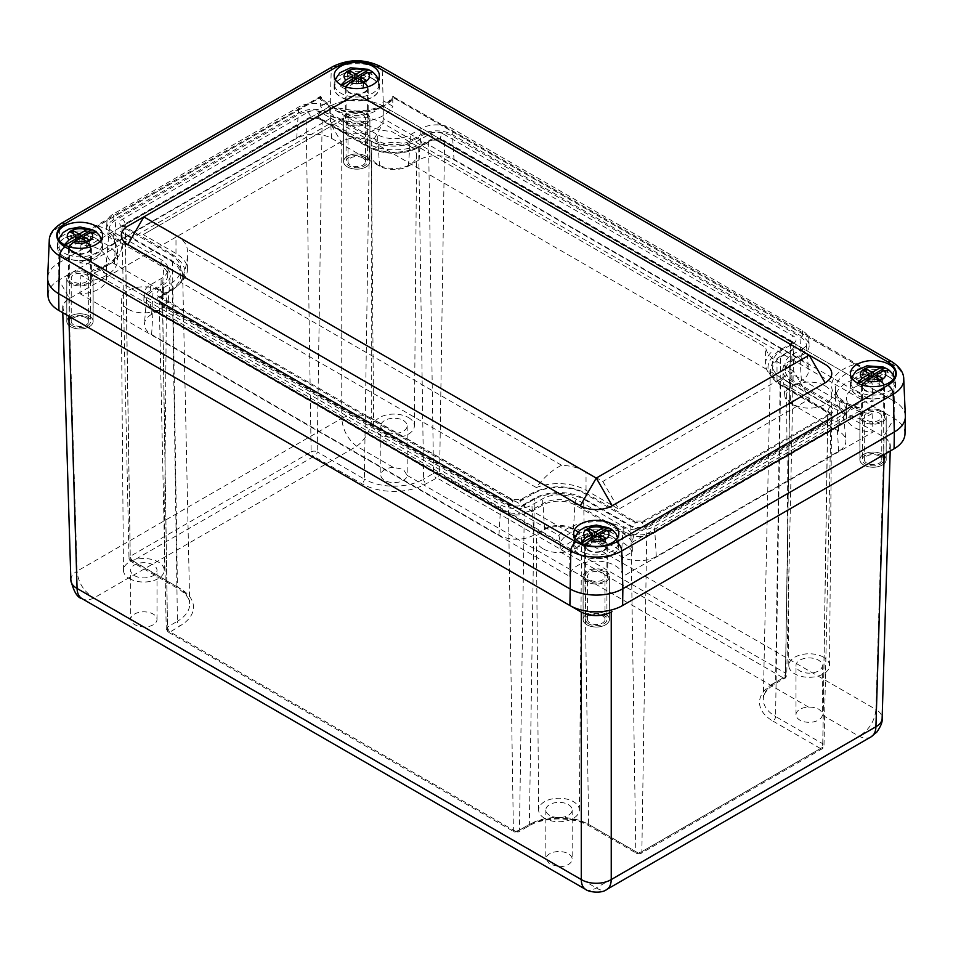 <?xml version="1.0" encoding="UTF-8"?>
<svg xmlns="http://www.w3.org/2000/svg" width="953" height="953" viewBox="0 0 953 953"><rect width="100%" height="100%" fill="white"/><g stroke="black" fill="none" stroke-linecap="round" stroke-linejoin="round"><path stroke-width="0.71" stroke-dasharray="4.76 3.57" d="M74.846 239.501L76.55 240.49M75.537 234.986L75.954 240.144L70.593 237.047L70.593 232.127M86.771 241.466L86.771 246.386L89.332 244.909L84.388 242.062L85.067 238.524L83.971 237.881M81.839 238.619L81.839 243.539L86.771 246.386M89.332 240.001L89.332 244.909M84.388 240.096L84.388 242.062L79.111 239.012M73.143 233.604L73.143 235.57L70.593 237.047M75.954 237.19L73.143 235.57M65.102 245.135L63.684 245.945L64.363 244.742M68.938 246.696L67.949 248.411A20.227 11.674 180 0 1 63.684 245.945M67.949 248.411L79.111 241.967M85.067 238.524L96.229 232.079M64.161 256.786A22.336 12.901 180 0 1 57.621 247.661A22.336 12.901 180 0 1 79.957 234.772A22.336 12.901 180 0 1 102.305 247.661A22.336 12.901 180 0 1 88.51 259.585A22.336 12.901 180 0 1 64.161 256.786M72.428 252.021A10.662 6.159 180 0 1 69.307 247.661A10.662 6.159 180 0 1 79.957 241.514A10.662 6.159 180 0 1 90.618 247.661A10.662 6.159 180 0 1 84.043 253.355A10.662 6.159 180 0 1 72.428 252.021M72.428 325.771A10.662 6.159 180 0 1 69.307 321.423A10.662 6.159 180 0 1 79.957 315.264A10.662 6.159 180 0 1 90.618 321.423A10.662 6.159 180 0 1 84.043 327.105A10.662 6.159 180 0 1 72.428 325.771M360.746 78.086L361.854 78.718L361.163 82.268L355.886 79.218M349.93 73.81L349.93 75.775L347.368 77.253L353.337 80.695M352.729 77.396L349.93 75.775M366.107 80.195L366.107 85.115L361.163 82.268L361.163 80.302M347.368 72.333L347.368 77.253M351.633 79.707L352.312 80.1L352.312 75.18M363.558 81.672L363.558 86.592L366.107 85.115M358.614 78.825L358.614 83.733L363.558 86.592M345.713 86.902L344.724 88.605L355.886 82.161M361.854 78.718L373.016 72.273M341.877 85.341L340.471 86.151L341.138 84.948M344.724 88.605A20.227 11.674 180 0 1 340.471 86.151M372.54 78.754A22.336 12.901 180 0 1 379.08 87.867A22.336 12.901 180 0 1 356.744 100.768A22.336 12.901 180 0 1 334.396 87.867A22.336 12.901 180 0 1 348.19 75.954A22.336 12.901 180 0 1 372.54 78.754M364.272 83.519A10.662 6.159 180 0 1 367.393 87.867A10.662 6.159 180 0 1 356.744 94.025A10.662 6.159 180 0 1 346.082 87.867A10.662 6.159 180 0 1 352.658 82.184A10.662 6.159 180 0 1 364.272 83.519M364.272 157.269A10.662 6.159 180 0 1 367.393 161.617A10.662 6.159 180 0 1 356.744 167.776A10.662 6.159 180 0 1 346.082 161.617A10.662 6.159 180 0 1 352.658 155.935A10.662 6.159 180 0 1 364.272 157.269M591.146 537.587L592.849 538.564M591.837 533.061L592.254 538.219L586.893 535.133L586.893 530.213M603.07 539.553L603.07 544.473L605.631 542.996L600.688 540.148L601.367 536.599L600.271 535.967M598.139 536.706L598.139 541.614L603.07 544.473M605.631 538.076L605.631 542.996M600.688 538.171L600.688 540.148L595.411 537.099M589.442 531.691L589.442 533.656L586.893 535.133M592.254 535.276L589.442 533.656M581.401 543.21L579.984 544.032L580.651 542.817M585.237 544.771L584.249 546.486A20.227 11.674 180 0 1 579.984 544.032M584.249 546.486L595.411 540.041M601.367 536.599L612.529 530.154M580.46 554.872A22.336 12.901 180 0 1 573.92 545.747A22.336 12.901 180 0 1 596.256 532.846A22.336 12.901 180 0 1 618.604 545.747A22.336 12.901 180 0 1 604.81 557.66A22.336 12.901 180 0 1 580.46 554.872M588.728 550.095A10.662 6.159 180 0 1 585.607 545.747A10.662 6.159 180 0 1 596.256 539.589A10.662 6.159 180 0 1 606.918 545.747A10.662 6.159 180 0 1 600.342 551.43A10.662 6.159 180 0 1 588.728 550.095M588.728 623.858A10.662 6.159 180 0 1 585.607 619.498A10.662 6.159 180 0 1 596.256 613.351A10.662 6.159 180 0 1 606.918 619.498A10.662 6.159 180 0 1 600.342 625.192A10.662 6.159 180 0 1 588.728 623.858M877.046 376.173L878.154 376.804L877.463 380.342L872.186 377.293M866.229 371.884L866.229 373.85L863.668 375.327L869.636 378.77M869.029 375.482L866.229 373.85M882.407 378.281L882.407 383.201L877.463 380.342L877.463 378.377M863.668 370.419L863.668 375.327M867.933 377.793L868.612 378.186L868.612 373.266M879.857 379.759L879.857 384.678L882.407 383.201M874.914 376.9L874.914 381.819L879.857 384.678M862.012 384.976L861.024 386.692L872.186 380.247M878.154 376.804L889.316 370.36M858.176 383.416L856.771 384.238L857.438 383.023M861.024 386.692A20.227 11.674 180 0 1 856.771 384.238M888.839 376.828A22.336 12.901 180 0 1 895.379 385.953A22.336 12.901 180 0 1 873.043 398.854A22.336 12.901 180 0 1 850.695 385.953A22.336 12.901 180 0 1 864.49 374.029A22.336 12.901 180 0 1 888.839 376.828M880.572 381.605A10.662 6.159 180 0 1 883.693 385.953A10.662 6.159 180 0 1 873.043 392.1A10.662 6.159 180 0 1 862.382 385.953A10.662 6.159 180 0 1 868.957 380.271A10.662 6.159 180 0 1 880.572 381.605M880.572 455.355A10.662 6.159 180 0 1 883.693 459.703A10.662 6.159 180 0 1 873.043 465.862A10.662 6.159 180 0 1 862.382 459.703A10.662 6.159 180 0 1 868.957 454.021A10.662 6.159 180 0 1 880.572 455.355M362.914 157.995A8.732 5.039 0 0 0 353.396 156.911A8.732 5.039 0 0 0 348.012 161.569A8.732 5.039 0 0 0 356.744 166.608A8.732 5.039 0 0 0 365.476 161.569A8.732 5.039 0 0 0 362.914 157.995M362.914 114.979A8.732 5.039 180 0 1 365.476 118.541A8.732 5.039 180 0 1 360.079 123.199A8.732 5.039 180 0 1 350.561 122.103A8.732 5.039 180 0 1 348.012 118.541A8.732 5.039 180 0 1 353.396 113.883A8.732 5.039 180 0 1 362.914 114.979M347.452 123.902A13.128 7.576 180 0 1 343.616 118.541A13.128 7.576 180 0 1 356.744 110.965A13.128 7.576 180 0 1 369.871 118.541A13.128 7.576 180 0 1 361.759 125.546A13.128 7.576 180 0 1 347.452 123.902A13.175 7.6 180 0 1 343.568 118.541A13.175 7.6 180 0 1 356.744 110.941A13.175 7.6 180 0 1 369.919 118.541A13.175 7.6 180 0 1 361.783 125.57A13.175 7.6 180 0 1 347.428 123.914M347.452 166.918A13.128 7.576 180 0 1 343.616 161.569A13.128 7.576 180 0 1 356.744 153.981A13.128 7.576 180 0 1 369.871 161.569A13.128 7.576 180 0 1 361.759 168.562A13.128 7.576 180 0 1 347.452 166.918M879.214 456.082A8.732 5.039 0 0 0 869.696 454.986A8.732 5.039 0 0 0 864.311 459.644A8.732 5.039 0 0 0 873.043 464.683A8.732 5.039 0 0 0 881.775 459.644A8.732 5.039 0 0 0 879.214 456.082M879.214 413.054A8.732 5.039 180 0 1 881.775 416.628A8.732 5.039 180 0 1 876.379 421.286A8.732 5.039 180 0 1 866.861 420.19A8.732 5.039 180 0 1 864.311 416.628A8.732 5.039 180 0 1 869.696 411.97A8.732 5.039 180 0 1 879.214 413.054M863.752 421.976A13.128 7.576 180 0 1 859.916 416.628A13.128 7.576 180 0 1 873.043 409.04A13.128 7.576 180 0 1 886.171 416.628A13.128 7.576 180 0 1 878.058 423.62A13.128 7.576 180 0 1 863.752 421.976M863.752 465.004A13.128 7.576 180 0 1 859.916 459.644A13.128 7.576 180 0 1 873.043 452.067A13.128 7.576 180 0 1 886.171 459.644A13.128 7.576 180 0 1 878.058 466.648A13.128 7.576 180 0 1 863.752 465.004M86.139 317.79A8.732 5.039 0 0 0 76.621 316.706A8.732 5.039 0 0 0 71.225 321.364A8.732 5.039 0 0 0 79.957 326.402A8.732 5.039 0 0 0 88.689 321.364A8.732 5.039 0 0 0 86.139 317.79M86.139 274.774A8.732 5.039 180 0 1 88.689 278.336A8.732 5.039 180 0 1 83.304 282.993A8.732 5.039 180 0 1 73.786 281.897A8.732 5.039 180 0 1 71.225 278.336A8.732 5.039 180 0 1 76.621 273.678A8.732 5.039 180 0 1 86.139 274.774M70.677 283.696A13.128 7.576 180 0 1 66.829 278.336A13.128 7.576 180 0 1 79.957 270.759A13.128 7.576 180 0 1 93.084 278.336A13.128 7.576 180 0 1 84.984 285.34A13.128 7.576 180 0 1 70.677 283.696M70.677 326.724A13.128 7.576 180 0 1 66.829 321.364A13.128 7.576 180 0 1 79.957 313.775A13.128 7.576 180 0 1 93.084 321.364A13.128 7.576 180 0 1 84.984 328.368A13.128 7.576 180 0 1 70.677 326.724M602.439 615.876A8.732 5.039 0 0 0 592.921 614.78A8.732 5.039 0 0 0 587.524 619.438A8.732 5.039 0 0 0 596.256 624.489A8.732 5.039 0 0 0 604.988 619.438A8.732 5.039 0 0 0 602.439 615.876M602.439 572.86A8.732 5.039 180 0 1 604.988 576.422A8.732 5.039 180 0 1 599.604 581.08A8.732 5.039 180 0 1 590.086 579.984A8.732 5.039 180 0 1 587.524 576.422A8.732 5.039 180 0 1 592.921 571.764A8.732 5.039 180 0 1 602.439 572.86M586.977 581.783A13.128 7.576 180 0 1 583.129 576.422A13.128 7.576 180 0 1 596.256 568.846A13.128 7.576 180 0 1 609.384 576.422A13.128 7.576 180 0 1 601.283 583.427A13.128 7.576 180 0 1 586.977 581.783M586.977 624.799A13.128 7.576 180 0 1 583.129 619.438A13.128 7.576 180 0 1 596.256 611.862A13.128 7.576 180 0 1 609.384 619.438A13.128 7.576 180 0 1 601.283 626.443A13.128 7.576 180 0 1 586.977 624.799M544.604 818.293A20.37 11.758 180 0 1 538.636 810.026A20.37 11.758 180 0 1 559.006 798.209A20.37 11.758 180 0 1 579.364 810.026A20.37 11.758 180 0 1 566.749 820.843A20.37 11.758 180 0 1 544.604 818.293M549.69 815.351A13.175 7.6 180 0 1 545.831 809.967A13.175 7.6 180 0 1 559.006 802.366A13.175 7.6 180 0 1 572.169 809.967A13.175 7.6 180 0 1 564.045 816.995A13.175 7.6 180 0 1 549.69 815.351M559.614 866.742A13.175 7.6 0 0 0 572.169 859.141A13.175 7.6 0 0 0 559.304 851.541A13.175 7.6 0 0 0 545.843 858.796L549.69 864.18L559.614 866.742L596.256 887.898C600.366 890.507 603.904 891.007 606.847 889.423M543.031 548.761A22.586 13.032 180 0 1 536.42 539.601A22.586 13.032 180 0 1 559.006 526.509A22.586 13.032 180 0 1 581.58 539.601A22.586 13.032 180 0 1 567.595 551.596A22.586 13.032 180 0 1 543.031 548.761M70.867 580.163A21.18 12.222 178.3 0 1 77.074 571.169C78.229 582.771 83.876 591.694 94.025 597.936L130.68 619.093C131.252 623.679 135.838 626.335 144.439 627.038A13.175 7.6 0 0 0 157.007 619.45A13.175 7.6 0 0 0 144.141 611.838A13.175 7.6 0 0 0 130.68 619.093L130.656 570.275A13.175 7.6 0 0 0 134.516 575.66A13.175 7.6 0 0 0 148.871 577.304A13.175 7.6 0 0 0 157.007 570.275A13.175 7.6 0 0 0 144.141 562.675A13.175 7.6 0 0 0 130.68 569.93A13.175 7.6 0 0 0 130.656 570.275M393.386 467.423A13.175 7.6 0 0 0 380.831 475.011A13.175 7.6 0 0 0 393.696 482.623A13.175 7.6 0 0 0 407.157 475.368L403.31 469.305L393.386 467.423L356.744 446.254C347.785 439.333 342.782 430.029 341.758 418.355A21.18 11.805 180 0 1 371.718 418.355C370.693 430.029 365.702 439.333 356.744 446.254L94.025 597.936C89.368 600.223 85.377 600.461 82.029 598.651L81.994 598.627M870.971 736.931L871.006 736.919C867.623 738.754 863.632 738.515 858.975 736.216L822.32 715.06C821.748 709.723 817.162 707.066 808.561 707.114A13.175 7.6 0 0 0 795.993 714.714A13.175 7.6 0 0 0 808.859 722.314A13.175 7.6 0 0 0 822.32 715.06L822.344 665.539A13.175 7.6 0 0 0 818.484 660.167A13.175 7.6 0 0 0 804.129 658.511A13.175 7.6 0 0 0 795.993 665.539A13.175 7.6 0 0 0 808.859 673.14A13.175 7.6 0 0 0 822.32 665.897A13.175 7.6 0 0 0 822.344 665.539M129.429 578.59A20.37 11.758 0 0 0 151.587 581.151A20.37 11.758 0 0 0 164.202 570.335A20.37 11.758 0 0 0 143.832 558.518A20.37 11.758 0 0 0 123.461 570.335A20.37 11.758 0 0 0 129.429 578.59M127.869 309.07A22.586 13.032 180 0 1 121.257 299.909A22.586 13.032 180 0 1 143.832 286.805A22.586 13.032 180 0 1 166.418 299.909A22.586 13.032 180 0 1 152.42 311.905A22.586 13.032 180 0 1 127.869 309.07M585.666 889.423C588.62 891.007 592.147 890.507 596.256 887.898L858.975 736.216C869.124 729.974 874.771 721.052 875.926 709.461A21.18 12.222 -178.3 0 1 882.133 718.443M823.571 657.225A20.37 11.758 0 0 0 801.33 654.687A20.37 11.758 0 0 0 788.798 665.599A20.37 11.758 0 0 0 809.168 677.297A20.37 11.758 0 0 0 829.539 665.599A20.37 11.758 0 0 0 823.571 657.225M825.131 385.894A22.586 13.032 180 0 1 831.743 395.173A22.586 13.032 180 0 1 809.168 408.146A22.586 13.032 180 0 1 786.582 395.173A22.586 13.032 180 0 1 800.472 383.082A22.586 13.032 180 0 1 825.131 385.894M408.396 417.533A20.37 11.758 180 0 1 414.364 425.896A20.37 11.758 180 0 1 393.994 437.606A20.37 11.758 180 0 1 373.636 425.896A20.37 11.758 180 0 1 386.156 414.996A20.37 11.758 180 0 1 408.396 417.533M403.31 420.464A13.175 7.6 180 0 1 407.169 425.848A13.175 7.6 180 0 1 393.994 433.448A13.175 7.6 180 0 1 380.831 425.848A13.175 7.6 180 0 1 388.955 418.82A13.175 7.6 180 0 1 403.31 420.464M409.969 146.202A22.586 13.032 180 0 1 416.58 155.482A22.586 13.032 180 0 1 393.994 168.455A22.586 13.032 180 0 1 371.42 155.482A22.586 13.032 180 0 1 385.31 143.379A22.586 13.032 180 0 1 409.969 146.202M347.428 166.942A13.175 7.6 0 0 0 361.783 168.586A13.175 7.6 0 0 0 369.919 161.569A13.175 7.6 0 0 0 356.744 153.957A13.175 7.6 0 0 0 343.568 161.569A13.175 7.6 0 0 0 347.428 166.942M70.641 326.736A13.175 7.6 0 0 0 88.081 327.344A13.175 7.6 0 0 0 93.132 321.364A13.175 7.6 0 0 0 79.957 313.751A13.175 7.6 0 0 0 66.793 321.364A13.175 7.6 0 0 0 70.641 326.736M70.641 283.72A13.175 7.6 180 0 1 66.793 278.336A13.175 7.6 180 0 1 79.957 270.735A13.175 7.6 180 0 1 93.132 278.336A13.175 7.6 180 0 1 85.008 285.364A13.175 7.6 180 0 1 70.641 283.72M586.941 624.823A13.175 7.6 0 0 0 601.295 626.466A13.175 7.6 0 0 0 609.432 619.438A13.175 7.6 0 0 0 596.256 611.838A13.175 7.6 0 0 0 583.081 619.438A13.175 7.6 0 0 0 586.941 624.823M586.941 581.795A13.175 7.6 180 0 1 583.081 576.422A13.175 7.6 180 0 1 596.256 568.81A13.175 7.6 180 0 1 609.432 576.422A13.175 7.6 180 0 1 601.295 583.45A13.175 7.6 180 0 1 586.941 581.795M863.728 465.028A13.175 7.6 0 0 0 864.919 465.636A13.175 7.6 0 0 0 878.809 466.482A13.175 7.6 0 0 0 886.207 459.644A13.175 7.6 0 0 0 873.043 452.044A13.175 7.6 0 0 0 859.868 459.644A13.175 7.6 0 0 0 863.728 465.028M863.728 422A13.175 7.6 180 0 1 859.868 416.628A13.175 7.6 180 0 1 873.043 409.016A13.175 7.6 180 0 1 886.207 416.628A13.175 7.6 180 0 1 878.082 423.644A13.175 7.6 180 0 1 863.728 422M162.546 304.472A11.317 6.54 180 0 1 159.222 299.933A11.317 6.54 180 0 1 162.546 295.227L172.457 289.498A34.88 20.132 0 0 0 182.666 275.012A34.88 20.132 0 0 0 172.457 261.027L125.284 233.795A11.317 6.54 180 0 1 121.972 229.244A11.317 6.54 180 0 1 125.284 224.551L306.151 120.126A11.317 6.54 180 0 1 322.162 120.126L369.335 147.358A34.88 20.132 0 0 0 418.665 147.358L428.576 141.628A11.317 6.54 180 0 1 444.586 141.628L790.454 341.317A11.317 6.54 180 0 1 793.778 346.022A11.317 6.54 180 0 1 790.454 350.561L780.543 356.291A34.88 20.132 0 0 0 770.334 370.276A34.88 20.132 0 0 0 780.543 384.762L827.716 412.006A11.317 6.54 180 0 1 831.028 416.699A11.317 6.54 180 0 1 827.716 421.25L646.849 525.675A11.317 6.54 180 0 1 630.838 525.675L583.665 498.431A34.88 20.132 0 0 0 534.335 498.431L524.424 504.161A11.317 6.54 180 0 1 508.414 504.161L162.546 304.472L167.514 630.469A3.764 2.168 120 0 0 168.288 632.137A3.764 2.168 120 0 0 170.17 631.958L180.093 625.799A45.673 26.362 0 0 0 180.093 588.513L132.92 560.841L313.787 456.416L361.699 483.659A45.673 26.362 0 0 0 426.289 483.659L436.95 477.929L782.83 677.619A3.764 2.168 120 0 0 785.486 673.068L439.619 473.379A3.764 2.168 -60 0 1 436.95 477.929M789.239 379.747L837.139 407.407A22.586 13.044 180 0 1 843.727 415.973A22.586 13.044 180 0 1 837.139 425.848L654.806 531.107A22.586 13.044 180 0 1 622.869 531.107L574.969 503.458A22.574 13.032 0 0 0 543.031 503.458L532.393 509.605A22.586 13.044 180 0 1 500.456 509.605L153.111 309.07A22.586 13.044 180 0 1 146.524 299.206A22.586 13.044 180 0 1 153.111 290.629L163.761 284.482A22.574 13.032 0 0 0 170.349 275.905A22.574 13.032 0 0 0 163.761 266.042L115.861 238.393A22.586 13.044 180 0 1 109.273 228.529A22.586 13.044 180 0 1 115.861 219.952L298.194 114.682A22.586 13.044 180 0 1 330.131 114.682L378.031 142.342A22.574 13.032 0 0 0 409.969 142.342L420.607 136.196A22.586 13.044 180 0 1 452.544 136.196L799.889 336.719A22.586 13.044 180 0 1 806.476 345.296A22.586 13.044 180 0 1 799.889 355.159L789.239 361.306A22.574 13.032 0 0 0 782.651 371.17A22.574 13.032 0 0 0 789.239 379.747L790.728 403.464L838.628 431.125A24.695 14.259 180 0 1 845.835 440.5A24.695 14.259 180 0 1 838.628 451.281L656.295 556.552A24.695 14.259 180 0 1 621.38 556.552L573.48 528.903A20.478 11.817 0 0 0 544.52 528.903L533.883 535.05A24.695 14.259 180 0 1 498.967 535.05L151.622 334.515A24.695 14.259 180 0 1 144.427 323.722A24.695 14.259 180 0 1 151.622 314.347L162.272 308.212A20.478 11.817 0 0 0 168.24 300.433A20.478 11.817 0 0 0 162.272 291.487L114.372 263.838A24.695 14.259 180 0 1 107.165 253.045A24.695 14.259 180 0 1 114.372 243.67L296.705 138.399A24.695 14.259 180 0 1 331.62 138.399L379.52 166.06A20.478 11.817 0 0 0 408.48 166.06L419.117 159.913A24.695 14.259 180 0 1 454.033 159.913L801.378 360.448A24.695 14.259 180 0 1 808.573 369.824A24.695 14.259 180 0 1 801.378 380.604L790.728 386.751A20.478 11.817 0 0 0 784.76 395.698A20.478 11.817 0 0 0 790.728 403.464M68.819 316.229C64.887 313.882 62.827 311.071 62.636 307.807C62.636 304.364 64.709 301.422 68.842 298.944L69.569 298.527A22.217 12.83 0 0 0 69.498 316.622M904.993 433.853A37.274 21.526 0 0 0 894.069 418.367L383.094 123.354A37.274 21.526 0 0 0 330.381 123.354L341.031 141.794L341.758 141.378C351.752 136.66 361.735 136.66 371.718 141.378L372.456 141.794A22.217 12.83 0 0 0 341.031 141.794L69.569 298.527L58.931 280.087A37.274 21.526 0 0 0 48.007 295.561M883.502 454.915A22.217 12.83 0 0 0 883.431 436.808L372.456 141.794L383.094 123.354L383.356 106.248A37.632 21.728 0 0 0 330.131 106.248L58.669 262.968A37.632 21.728 0 0 0 47.674 277.537M905.326 415.83A37.632 21.728 0 0 0 894.331 401.261L894.069 418.367L883.431 436.808L884.158 437.236C888.291 439.702 890.364 442.657 890.364 446.087C890.173 449.363 888.113 452.163 884.181 454.51M905.338 416.092A37.632 21.728 0 0 0 894.331 401.261L383.356 106.248A37.632 21.728 0 0 0 330.131 106.248L330.381 123.354L58.931 280.087L58.669 262.968A37.632 21.728 0 0 0 47.662 277.799M802.438 348.774A21.979 12.687 0 0 0 808.871 339.482A21.979 12.687 0 0 0 802.438 330.822L452.127 128.572A21.979 12.687 0 0 0 421.035 128.572L410.386 134.718A23.182 13.39 180 0 1 377.602 134.718L329.702 107.058A21.979 12.687 0 0 0 298.611 107.058L113.3 214.044A21.979 12.687 0 0 0 106.867 222.704A21.979 12.687 0 0 0 113.3 231.996L161.2 259.657A23.182 13.39 180 0 1 167.99 269.449A23.182 13.39 180 0 1 161.2 278.586L150.562 284.733A21.979 12.687 0 0 0 144.129 293.393A21.979 12.687 0 0 0 150.562 302.673L500.873 504.935A21.979 12.687 0 0 0 531.965 504.935L542.614 498.788A23.182 13.39 180 0 1 575.398 498.788L623.298 526.437A21.979 12.687 0 0 0 654.389 526.437L839.7 419.451A21.979 12.687 0 0 0 846.133 410.159A21.979 12.687 0 0 0 839.7 401.499L791.8 373.85A23.182 13.39 180 0 1 785.01 364.713A23.182 13.39 180 0 1 791.8 354.921L802.438 348.774L802.629 355.028A22.241 12.842 0 0 0 809.133 345.629A22.241 12.842 0 0 0 802.629 336.862L452.306 134.611A22.241 12.842 0 0 0 420.845 134.611L410.207 140.758A22.92 13.235 180 0 1 377.793 140.758L329.893 113.097A22.241 12.842 0 0 0 298.432 113.097L113.121 220.083A22.241 12.842 0 0 0 106.605 228.851A22.241 12.842 0 0 0 113.121 238.25L161.021 265.911A22.92 13.235 180 0 1 167.728 275.596A22.92 13.235 180 0 1 161.021 284.625L150.371 290.772A22.241 12.842 0 0 0 143.867 299.528A22.241 12.842 0 0 0 150.371 308.927L500.694 511.177A22.241 12.842 0 0 0 532.155 511.177L542.793 505.042A22.92 13.235 180 0 1 575.207 505.042L623.107 532.691A22.241 12.842 0 0 0 654.568 532.691L839.879 425.705A22.241 12.842 0 0 0 846.395 416.306A22.241 12.842 0 0 0 839.879 407.539L791.979 379.89A22.92 13.235 180 0 1 785.272 370.86A22.92 13.235 180 0 1 791.979 361.175L802.629 355.028M97.754 226.028A41.396 23.908 180 0 1 121.365 247.601A41.396 23.908 180 0 1 97.754 269.187L558.875 535.419A41.396 23.908 180 0 1 596.256 521.791A41.396 23.908 180 0 1 633.65 535.419L855.246 407.479A41.396 23.908 180 0 1 831.635 385.894A41.396 23.908 180 0 1 855.246 364.308L394.125 98.076A41.396 23.908 180 0 1 356.744 111.715A41.396 23.908 180 0 1 319.35 98.076L97.754 226.028L93.06 227.457L91.023 229.804L90.583 239.108A37.632 21.728 0 0 1 117.6 259.955A37.632 21.728 0 0 1 90.583 280.801L80.957 275.25A26.493 15.296 0 0 0 106.462 259.955A26.493 15.296 0 0 0 80.957 244.671L90.583 239.108M90.583 280.801L91.023 271.343L93.763 269.365L97.754 269.187M558.875 535.419L560.281 542.269L560.15 551.906L569.787 557.469L569.763 576.482A26.493 15.296 180 0 1 569.763 576.422A26.493 15.296 180 0 1 596.256 561.126A26.493 15.296 180 0 1 622.762 576.422A26.493 15.296 180 0 1 622.762 576.482L873.139 431.923A26.493 15.296 180 0 1 846.538 416.628A26.493 15.296 180 0 1 873.139 401.32L383.237 118.482A26.493 15.296 180 0 1 383.237 118.541A26.493 15.296 180 0 1 356.744 133.837A26.493 15.296 180 0 1 330.238 118.541A26.493 15.296 180 0 1 330.238 118.482L330.262 100.732A26.493 15.296 0 0 0 356.744 115.456A26.493 15.296 0 0 0 383.213 100.732L392.85 106.295L392.719 97.158L861.977 368.084L862.417 377.4A37.632 21.728 0 0 0 835.4 398.247A37.632 21.728 0 0 0 862.417 419.094L861.977 409.635L632.232 542.269L632.363 551.906L622.738 557.469A26.493 15.296 0 0 0 596.256 542.745A26.493 15.296 0 0 0 569.787 557.469M633.65 535.419L632.232 542.269M855.246 407.479L859.237 407.658L861.977 409.635M855.246 364.308L859.94 365.738L861.977 368.084M394.125 98.076C393.47 96.05 393.005 95.741 392.719 97.158L392.862 96.384C387.073 105.378 374.934 110.262 356.458 111.024L336.314 107.701C330.929 105.295 326.974 104.878 320.625 96.384L320.637 106.295A37.632 21.728 0 0 0 356.744 121.889A37.632 21.728 0 0 0 392.85 106.295M859.94 365.738L392.862 96.384M319.35 98.076C320.005 96.05 320.482 95.741 320.768 97.158L91.023 229.804M93.06 227.457L320.625 96.384M873.139 401.32L872.043 382.951A26.493 15.296 0 0 0 846.538 398.247A26.493 15.296 0 0 0 872.043 413.531L862.417 419.094M872.043 413.531L873.139 431.923M622.762 576.482L622.738 557.469M383.213 100.732L383.237 118.482M862.417 377.4L872.043 382.951M143.236 234.605L350.18 115.122L366.965 124.807A39.144 22.598 0 0 0 391.409 131.347L765.688 347.44A39.144 22.598 0 0 0 777.017 361.556L793.789 371.241L809.764 398.902L618.783 509.152L602.82 481.491L586.035 471.806A39.144 22.598 0 0 0 561.591 465.267C552.406 469.817 543.984 477.239 536.325 487.555L180.653 282.207C185.12 271.939 187.384 262.146 187.455 252.843L187.312 249.186A39.144 22.598 0 0 0 175.983 235.069L159.211 225.384L143.236 234.605L175.983 253.51A39.144 22.598 180 0 1 187.455 269.485A39.144 22.598 180 0 1 180.653 282.207M536.325 487.555A39.144 22.598 180 0 1 586.035 490.247L618.783 509.152M809.764 398.902L777.017 379.997A39.144 22.598 180 0 1 765.545 364.01A39.144 22.598 180 0 1 772.347 351.288M416.675 145.94A39.144 22.598 180 0 1 366.965 143.248L334.217 124.343M372.706 78.646A22.586 13.032 0 0 0 348.095 75.823A22.586 13.032 0 0 0 334.158 87.867A22.586 13.032 0 0 0 356.744 100.911A22.586 13.032 0 0 0 379.318 87.867A22.586 13.032 0 0 0 372.706 78.646M95.931 238.453A22.586 13.032 0 0 0 71.32 235.617A22.586 13.032 0 0 0 57.383 247.661A22.586 13.032 0 0 0 79.957 260.705A22.586 13.032 0 0 0 102.543 247.661A22.586 13.032 0 0 0 95.931 238.453M612.231 536.527A22.586 13.032 0 0 0 587.62 533.704A22.586 13.032 0 0 0 573.682 545.747A22.586 13.032 0 0 0 596.256 558.792A22.586 13.032 0 0 0 618.842 545.747A22.586 13.032 0 0 0 612.231 536.527M391.409 131.347L765.688 347.44M793.789 371.241L602.82 481.491M561.591 465.267L187.312 249.186M159.211 225.384L350.18 115.122M127.869 226.099L340.769 103.174A22.586 13.032 180 0 1 372.706 103.174L825.131 364.38M889.006 376.733A22.586 13.032 0 0 0 864.395 373.91A22.586 13.032 0 0 0 850.457 385.953A22.586 13.032 0 0 0 873.043 398.985A22.586 13.032 0 0 0 895.617 385.953A22.586 13.032 0 0 0 889.006 376.733M632.363 551.906A37.632 21.728 0 0 0 596.256 536.313A37.632 21.728 0 0 0 560.15 551.906M80.957 244.671L79.861 263.04A26.493 15.296 180 0 1 106.462 278.336A26.493 15.296 180 0 1 79.861 293.631L80.957 275.25M79.861 293.631L569.763 576.482M320.637 106.295L330.262 100.732M330.238 118.482L79.861 263.04M881.132 411.946A11.436 6.611 0 0 0 868.659 410.517A11.436 6.611 0 0 0 861.595 416.628A11.436 6.611 0 0 0 873.043 423.227A11.436 6.611 0 0 0 884.479 416.628A11.436 6.611 0 0 0 881.132 411.946M881.132 381.283A11.436 6.611 180 0 1 884.479 385.953A11.436 6.611 180 0 1 877.415 392.052A11.436 6.611 180 0 1 864.943 390.623A11.436 6.611 180 0 1 861.595 385.953A11.436 6.611 180 0 1 868.659 379.854A11.436 6.611 180 0 1 881.132 381.283M604.345 571.752A11.436 6.611 0 0 0 591.884 570.311A11.436 6.611 0 0 0 584.82 576.422A11.436 6.611 0 0 0 596.256 583.022A11.436 6.611 0 0 0 607.704 576.422A11.436 6.611 0 0 0 604.345 571.752M604.345 541.078A11.436 6.611 180 0 1 607.704 545.747A11.436 6.611 180 0 1 600.64 551.847A11.436 6.611 180 0 1 588.168 550.417A11.436 6.611 180 0 1 584.82 545.747A11.436 6.611 180 0 1 591.884 539.648A11.436 6.611 180 0 1 604.345 541.078M88.057 273.666A11.436 6.611 0 0 0 75.585 272.236A11.436 6.611 0 0 0 68.521 278.336A11.436 6.611 0 0 0 79.957 284.947A11.436 6.611 0 0 0 91.405 278.336A11.436 6.611 0 0 0 88.057 273.666M88.057 242.991A11.436 6.611 180 0 1 91.405 247.661A11.436 6.611 180 0 1 84.34 253.772A11.436 6.611 180 0 1 71.868 252.342A11.436 6.611 180 0 1 68.521 247.661A11.436 6.611 180 0 1 75.585 241.562A11.436 6.611 180 0 1 88.057 242.991M364.832 113.872A11.436 6.611 0 0 0 352.36 112.442A11.436 6.611 0 0 0 345.296 118.541A11.436 6.611 0 0 0 356.744 125.141A11.436 6.611 0 0 0 368.18 118.541A11.436 6.611 0 0 0 364.832 113.872M364.832 83.197A11.436 6.611 180 0 1 368.18 87.867A11.436 6.611 180 0 1 361.116 93.978A11.436 6.611 180 0 1 348.655 92.536A11.436 6.611 180 0 1 345.296 87.867A11.436 6.611 180 0 1 352.36 81.767A11.436 6.611 180 0 1 364.832 83.197M903.754 379.02A36.047 20.811 0 0 0 893.211 364.82L894.331 401.261L383.356 106.248L382.224 69.807A7.529 4.348 120 0 0 380.676 66.567M891.651 361.58A7.529 4.348 120 0 1 893.211 364.82L382.224 69.807A36.047 20.811 0 0 0 331.251 69.807L330.131 106.248L58.669 262.968L59.789 226.528A36.047 20.811 0 0 0 49.246 240.728M79.79 242.36L79.79 238.619M84.388 235.963L84.388 239.703M68.354 254.951A22.336 12.901 0 0 0 90.916 255.166A22.336 12.901 0 0 0 102.305 243.932A22.336 12.901 0 0 0 79.957 231.031A22.336 12.901 0 0 0 57.621 243.932A22.336 12.901 0 0 0 64.161 253.045A22.336 12.901 0 0 0 68.354 254.951M361.163 76.169L361.163 79.909M356.565 82.554L356.565 78.825M368.346 73.107A22.336 12.901 0 0 0 345.784 72.893A22.336 12.901 0 0 0 334.396 84.138A22.336 12.901 0 0 0 356.744 97.027A22.336 12.901 0 0 0 379.08 84.138A22.336 12.901 0 0 0 372.54 75.013A22.336 12.901 0 0 0 368.346 73.107M596.09 540.434L596.09 536.706M600.688 534.049L600.688 537.778M584.654 553.038A22.336 12.901 0 0 0 607.216 553.252A22.336 12.901 0 0 0 618.604 542.007A22.336 12.901 0 0 0 596.256 529.118A22.336 12.901 0 0 0 573.92 542.007A22.336 12.901 0 0 0 580.46 551.132A22.336 12.901 0 0 0 584.654 553.038M877.463 374.255L877.463 377.984M872.865 380.64L872.865 376.9M884.646 371.194A22.336 12.901 0 0 0 862.084 370.967A22.336 12.901 0 0 0 850.695 382.213A22.336 12.901 0 0 0 873.043 395.114A22.336 12.901 0 0 0 895.379 382.213A22.336 12.901 0 0 0 888.839 373.099A22.336 12.901 0 0 0 884.646 371.194M144.439 627.038L545.843 858.796M808.561 707.114L407.157 475.368M371.718 141.378L371.718 418.355L875.926 709.461L884.158 437.236M782.83 677.619L782.83 678.048A3.764 2.168 -120 0 0 784.712 678.238A3.764 2.168 -120 0 0 785.486 676.57A4.288 2.478 0 0 0 786.749 674.843A4.288 2.478 0 0 0 785.486 673.068L790.454 341.317M444.586 141.628L439.619 473.379A4.288 2.478 0 0 0 433.544 473.379A3.764 2.168 -120 0 0 436.212 477.929M782.83 678.048L772.907 683.777A3.764 2.168 -120 0 0 774.789 683.956A3.764 2.168 -120 0 0 775.575 682.288L785.486 676.57L790.454 350.561M428.576 141.628L433.544 473.379L423.632 479.097A3.764 2.168 -120 0 0 426.289 483.659M772.907 683.777A45.673 26.362 0 0 0 772.907 721.064A3.764 2.168 120 0 0 775.575 716.501A41.908 24.194 180 0 1 763.305 699.097A41.908 24.194 180 0 1 775.575 682.288L780.543 356.291M418.665 147.358L423.632 479.097A41.908 24.194 180 0 1 364.368 479.097A3.764 2.168 -60 0 1 361.699 483.659M772.907 721.064L820.08 748.296A3.764 2.168 120 0 0 822.749 743.745L775.575 716.501L780.543 384.762M369.335 147.358L364.368 479.097L317.194 451.865A3.764 2.168 -60 0 1 314.538 456.416M820.08 748.296L820.08 748.724A3.764 2.168 -120 0 0 821.962 748.915A3.764 2.168 -120 0 0 822.749 747.247A4.288 2.478 0 0 0 824 745.52A4.288 2.478 0 0 0 822.749 743.745L827.716 412.006M322.162 120.126L317.194 451.865A4.288 2.478 0 0 0 311.131 451.865A3.764 2.168 -120 0 0 313.787 456.416M820.08 748.724L639.213 853.149A3.764 2.168 -120 0 0 641.095 853.34A3.764 2.168 -120 0 0 641.869 851.672L822.749 747.247L827.716 421.25M306.151 120.126L311.131 451.865L130.251 556.29A3.764 2.168 -120 0 0 132.92 560.841M639.213 853.149L638.462 853.149A3.764 2.168 -60 0 1 636.592 853.34A3.764 2.168 -60 0 1 635.806 851.672A4.288 2.478 0 0 0 641.869 851.672L646.849 525.675M125.284 224.551L130.251 556.29A4.288 2.478 0 0 0 129 558.065A4.288 2.478 0 0 0 130.251 559.792A3.764 2.168 120 0 0 131.037 561.46A3.764 2.168 120 0 0 132.92 561.269M638.462 853.149L591.301 825.917A3.764 2.168 -60 0 1 589.419 826.108A3.764 2.168 -60 0 1 588.632 824.44L635.806 851.672L630.838 525.675M125.284 233.795L130.251 559.792L177.425 587.024A3.764 2.168 120 0 0 178.211 588.692A3.764 2.168 120 0 0 180.093 588.513M591.301 825.917A45.673 26.362 0 0 0 526.711 825.917A3.764 2.168 -120 0 0 528.593 826.108A3.764 2.168 -120 0 0 529.368 824.44A41.908 24.194 180 0 1 588.632 824.44L583.665 498.431M172.457 261.027L177.425 587.024A41.908 24.194 180 0 1 189.695 603.833A41.908 24.194 180 0 1 177.425 621.249A3.764 2.168 -120 0 0 180.093 625.799M526.711 825.917L516.788 831.647A3.764 2.168 -120 0 0 518.67 831.826A3.764 2.168 -120 0 0 519.456 830.158L529.368 824.44L534.335 498.431M172.457 289.498L177.425 621.249L167.514 626.967A3.764 2.168 -120 0 0 170.17 631.517M516.788 831.647L516.049 831.647A3.764 2.168 -60 0 1 514.167 831.826A3.764 2.168 -60 0 1 513.381 830.158A4.288 2.478 0 0 0 519.456 830.158L524.424 504.161M162.546 295.227L167.514 626.967A4.288 2.478 0 0 0 166.251 628.754A4.288 2.478 0 0 0 167.514 630.469L513.381 830.158L508.414 504.161M516.049 831.647L170.17 631.958M838.628 431.125L837.139 407.407M838.628 451.281L837.139 425.848M656.295 556.552L654.806 531.107M621.38 556.552L622.869 531.107M573.48 528.903L574.969 503.458M544.52 528.903L543.031 503.458M533.883 535.05L532.393 509.605M498.967 535.05L500.456 509.605M151.622 334.515L153.111 309.07M151.622 314.347L153.111 290.629M162.272 308.212L163.761 284.482M162.272 291.487L163.761 266.042M114.372 263.838L115.861 238.393M114.372 243.67L115.861 219.952M296.705 138.399L298.194 114.682M331.62 138.399L330.131 114.682M379.52 166.06L378.031 142.342M408.48 166.06L409.969 142.342M419.117 159.913L420.607 136.196M454.033 159.913L452.544 136.196M801.378 360.448L799.889 336.719M801.378 380.604L799.889 355.159M790.728 386.751L789.239 361.306M68.842 298.944L77.074 571.169L341.758 418.355L341.758 141.378M793.361 342.21A3.764 2.168 -60 0 1 791.478 342.401A3.764 2.168 -60 0 1 790.907 339.375A3.764 2.168 -60 0 1 793.361 336.064L443.05 133.813A3.764 2.168 120 0 0 440.584 137.125A3.764 2.168 120 0 0 441.168 140.139A3.764 2.168 120 0 0 443.05 139.96A9.149 5.277 0 0 0 430.113 139.96L419.463 146.107A36.011 20.799 180 0 1 368.525 146.107L320.625 118.446A9.149 5.277 0 0 0 307.688 118.446L122.377 225.432A9.149 5.277 0 0 0 122.377 232.901L170.277 260.562A36.011 20.799 180 0 1 170.277 289.962L159.639 296.109A9.149 5.277 0 0 0 159.639 303.578L509.95 505.84A9.149 5.277 0 0 0 522.887 505.84L533.537 499.694A36.011 20.799 180 0 1 584.475 499.694L632.375 527.343A9.149 5.277 0 0 0 645.312 527.343L830.623 420.356A9.149 5.277 0 0 0 830.623 412.887L782.723 385.226A36.011 20.799 180 0 1 782.723 355.826L793.361 349.68A9.149 5.277 0 0 0 793.361 342.21L443.05 139.96M443.05 133.813A9.149 5.277 0 0 0 430.113 133.813L419.463 139.96A36.011 20.799 180 0 1 368.525 139.96L320.625 112.299A9.149 5.277 0 0 0 307.688 112.299L122.377 219.285A9.149 5.277 0 0 0 122.377 226.754L170.277 254.415A36.011 20.799 180 0 1 170.277 283.827L159.639 289.962A9.149 5.277 0 0 0 159.639 297.431L509.95 499.694A9.149 5.277 0 0 0 522.887 499.694L533.537 493.547A36.011 20.799 180 0 1 584.475 493.547L632.375 521.196A9.149 5.277 0 0 0 645.312 521.196L830.623 414.21A9.149 5.277 0 0 0 830.623 406.74L782.723 379.08A36.011 20.799 180 0 1 782.723 349.68L793.361 343.533A3.764 2.168 -120 0 0 791.478 343.342A3.764 2.168 -120 0 0 790.907 346.356A3.764 2.168 -120 0 0 793.361 349.68M793.361 343.533A9.149 5.277 0 0 0 793.361 336.064M802.438 330.822L802.629 336.862M782.723 349.68A3.764 2.168 -120 0 0 780.841 349.489A3.764 2.168 -120 0 0 780.257 352.503A3.764 2.168 -120 0 0 782.723 355.826M791.979 361.175L791.8 354.921M782.723 379.08A3.764 2.168 120 0 0 780.257 382.403A3.764 2.168 120 0 0 780.841 385.417A3.764 2.168 120 0 0 782.723 385.226M791.979 379.89L791.8 373.85M830.623 406.74A3.764 2.168 120 0 0 828.169 410.064A3.764 2.168 120 0 0 828.741 413.078A3.764 2.168 120 0 0 830.623 412.887M839.879 407.539L839.7 401.499M830.623 414.21A3.764 2.168 -120 0 0 828.741 414.019A3.764 2.168 -120 0 0 828.169 417.045A3.764 2.168 -120 0 0 830.623 420.356M839.879 425.705L839.7 419.451M645.312 521.196A3.764 2.168 -120 0 0 643.43 521.017A3.764 2.168 -120 0 0 642.846 524.031A3.764 2.168 -120 0 0 645.312 527.343M654.568 532.691L654.389 526.437M632.375 521.196A3.764 2.168 -60 0 1 634.257 521.017A3.764 2.168 -60 0 1 634.829 524.031A3.764 2.168 -60 0 1 632.375 527.343M623.107 532.691L623.298 526.437M584.475 493.547A3.764 2.168 -60 0 1 586.345 493.356A3.764 2.168 -60 0 1 586.929 496.37A3.764 2.168 -60 0 1 584.475 499.694M575.207 505.042L575.398 498.788M533.537 493.547A3.764 2.168 -120 0 0 531.655 493.356A3.764 2.168 -120 0 0 531.071 496.37A3.764 2.168 -120 0 0 533.537 499.694M542.793 505.042L542.614 498.788M522.887 499.694A3.764 2.168 -120 0 0 521.005 499.503A3.764 2.168 -120 0 0 520.433 502.517A3.764 2.168 -120 0 0 522.887 505.84M532.155 511.177L531.965 504.935M509.95 499.694A3.764 2.168 -60 0 1 511.832 499.503A3.764 2.168 -60 0 1 512.416 502.517A3.764 2.168 -60 0 1 509.95 505.84M500.694 511.177L500.873 504.935M159.639 297.431A3.764 2.168 -60 0 1 161.522 297.253A3.764 2.168 -60 0 1 162.093 300.266A3.764 2.168 -60 0 1 159.639 303.578M150.371 308.927L150.562 302.673M159.639 289.962A3.764 2.168 60 0 1 162.093 293.286A3.764 2.168 60 0 1 161.522 296.3A3.764 2.168 60 0 1 159.639 296.109M150.371 290.772L150.562 284.733M170.277 283.827A3.764 2.168 60 0 1 172.743 287.139A3.764 2.168 60 0 1 172.159 290.153A3.764 2.168 60 0 1 170.277 289.962M161.021 284.625L161.2 278.586M170.277 254.415A3.764 2.168 -60 0 1 172.159 254.225A3.764 2.168 -60 0 1 172.743 257.239A3.764 2.168 -60 0 1 170.277 260.562M161.021 265.911L161.2 259.657M122.377 226.754A3.764 2.168 -60 0 1 124.259 226.576A3.764 2.168 -60 0 1 124.831 229.59A3.764 2.168 -60 0 1 122.377 232.901M113.121 238.25L113.3 231.996M122.377 219.285A3.764 2.168 60 0 1 124.831 222.609A3.764 2.168 60 0 1 124.259 225.623A3.764 2.168 60 0 1 122.377 225.432M113.121 220.083L113.3 214.044M307.688 112.299A3.764 2.168 60 0 1 310.154 115.611A3.764 2.168 60 0 1 309.57 118.637A3.764 2.168 60 0 1 307.688 118.446M298.432 113.097L298.611 107.058M320.625 112.299A3.764 2.168 120 0 0 318.171 115.611A3.764 2.168 120 0 0 318.743 118.637A3.764 2.168 120 0 0 320.625 118.446M329.893 113.097L329.702 107.058M368.525 139.96A3.764 2.168 120 0 0 366.071 143.272A3.764 2.168 120 0 0 366.655 146.285A3.764 2.168 120 0 0 368.525 146.107M377.793 140.758L377.602 134.718M419.463 139.96A3.764 2.168 60 0 1 421.929 143.272A3.764 2.168 60 0 1 421.345 146.285A3.764 2.168 60 0 1 419.463 146.107M410.207 140.758L410.386 134.718M430.113 133.813A3.764 2.168 60 0 1 432.567 137.125A3.764 2.168 60 0 1 431.995 140.139A3.764 2.168 60 0 1 430.113 139.96M420.845 134.611L421.035 128.572M452.306 134.611L452.127 128.572M91.011 271.45A37.632 21.728 0 0 0 117.6 250.675A37.632 21.728 0 0 0 91.011 229.911M560.281 542.269L91.023 271.343M632.232 542.376A37.632 21.728 0 0 0 596.256 527.033A37.632 21.728 0 0 0 560.281 542.376M861.988 368.192A37.632 21.728 0 0 0 835.4 388.967A37.632 21.728 0 0 0 861.988 409.742M320.768 97.266A37.632 21.728 0 0 0 356.744 112.609A37.632 21.728 0 0 0 392.719 97.266M366.965 143.248L366.965 124.807M175.983 253.51L175.983 235.069M586.035 490.247L586.035 471.806M777.017 379.997L777.017 361.556M372.706 103.174L356.744 93.954L340.769 103.174M61.349 223.3A7.529 4.348 -120 0 0 59.789 226.528L331.251 69.807A7.529 4.348 60 0 1 332.811 66.567M83.971 239.846L83.971 241.121M58.431 239.251L57.621 247.661M101.495 239.251L102.305 247.661M69.307 247.661L69.307 321.423M90.618 247.661L90.618 321.423M360.746 80.052L360.746 81.327M378.27 79.444L379.08 87.867M335.206 79.444L334.396 87.867M346.082 87.867L346.082 161.617M367.393 87.867L367.393 161.617M600.271 537.933L600.271 539.207M574.73 537.325L573.92 545.747M617.794 537.325L618.604 545.747M585.607 545.747L585.607 619.498M606.918 545.747L606.918 619.498M877.046 378.138L877.046 379.413M894.569 377.531L895.379 385.953M851.505 377.531L850.695 385.953M862.382 385.953L862.382 459.703M883.693 385.953L883.693 459.703M365.476 161.569L365.476 118.541M348.012 161.569L348.012 118.541M369.871 161.569L369.871 118.541M343.616 161.569L343.616 118.541M881.775 459.644L881.775 416.628M864.311 459.644L864.311 416.628M886.171 459.644L886.171 416.628M859.916 459.644L859.916 416.628M88.689 321.364L88.689 278.336M71.225 321.364L71.225 278.336M93.084 321.364L93.084 278.336M66.829 321.364L66.829 278.336M604.988 619.438L604.988 576.422M587.524 619.438L587.524 576.422M609.384 619.438L609.384 576.422M583.129 619.438L583.129 576.422M545.831 809.967L545.831 859.141M572.169 809.967L572.169 859.141M579.364 810.026L581.58 539.601M538.636 810.026L536.42 539.601M157.007 619.45L157.007 570.275M164.202 570.335L166.418 299.909M123.461 570.335L121.257 299.909M795.993 714.714L795.993 665.539M829.539 665.599L831.743 395.173M788.798 665.599L786.582 395.173M380.831 425.848L380.831 475.011M407.169 425.848L407.169 475.011M414.364 425.896L416.58 155.482M373.636 425.896L371.42 155.482M343.568 118.541L343.568 161.569M369.919 118.541L369.919 161.569M66.793 278.336L66.793 321.364M93.132 278.336L93.132 321.364M583.081 576.422L583.081 619.438M609.432 576.422L609.432 619.438M859.868 416.628L859.868 459.644M886.207 416.628L886.207 459.644M770.334 370.276L763.305 699.097C763.305 697.346 763.139 691.449 774.789 683.956L784.712 678.238C785.427 678.333 786.106 677.202 786.749 674.843L793.778 346.022M159.222 299.933L166.251 628.754C166.894 631.112 167.573 632.244 168.288 632.137L514.167 831.826L518.67 831.826L528.593 826.108C544.032 816.578 573.968 816.578 589.419 826.108L636.592 853.34L641.095 853.34L821.962 748.915C822.689 749.01 823.368 747.891 824 745.52L831.028 416.699M182.666 275.012L189.695 603.833C189.683 602.177 189.981 596.28 178.211 588.692L131.037 561.46C130.311 561.567 129.632 560.435 129 558.065L121.972 229.244M843.727 415.973L845.835 440.5M146.524 299.206L144.427 323.722M168.24 300.433L170.349 275.905M109.273 228.529L107.165 253.045M806.476 345.296L808.573 369.824M784.76 395.698L782.651 371.17M62.636 307.807L62.791 312.751M890.364 446.087L890.209 451.031M791.478 342.401L792.324 343.092L780.841 349.489C763.722 361.413 763.722 373.385 780.841 385.417L829.575 413.769L643.43 521.017L634.257 521.017L586.345 493.356C568.119 484.612 549.881 484.612 531.655 493.356L521.005 499.503L511.832 499.503L160.676 296.991L172.159 290.153C189.278 278.228 189.278 266.256 172.159 254.225L123.425 225.873L309.57 118.637L318.743 118.637L366.655 146.285C384.881 155.029 403.119 155.029 421.345 146.285L431.995 140.139L441.168 140.139L791.478 342.401M808.871 339.482L809.133 345.629M785.272 370.86L785.01 364.713M846.133 410.159L846.395 416.306M144.129 293.393L143.867 299.528M167.728 275.596L167.99 269.449M106.867 222.704L106.605 228.851M117.6 259.955L117.6 250.675L114.753 258.168C113.502 259.943 108.916 265.577 93.763 269.365M859.237 407.658C843.56 403.298 835.614 397.067 835.4 388.967L835.4 398.247M187.455 269.485L187.455 252.843M765.545 364.01L765.545 347.368M334.158 75.513L334.158 87.867M379.318 75.513L379.318 87.867M57.383 235.32L57.383 247.661M102.543 235.32L102.543 247.661M573.682 533.394L573.682 545.747M618.842 533.394L618.842 545.747M850.457 373.6L850.457 385.953M895.617 373.6L895.617 385.953M383.237 118.541L383.237 116.885M330.238 118.541L330.238 116.885M106.462 278.336L106.462 259.955M622.762 576.422L622.762 574.766M569.763 576.422L569.763 574.766M846.538 416.628L846.538 398.247M884.479 416.628L884.479 385.953M861.595 416.628L861.595 385.953M607.704 576.422L607.704 545.747M584.82 576.422L584.82 545.747M91.405 278.336L91.405 247.661M68.521 278.336L68.521 247.661M368.18 118.541L368.18 87.867M345.296 118.541L345.296 87.867"/><path stroke-width="1.43" d="M65.102 245.135L74.846 239.501L76.55 240.49M84.388 240.096L84.388 237.142L89.332 240.001L86.771 241.466L81.839 238.619A1.441 0.834 180 0 0 79.79 238.619L73.357 242.336L68.938 246.696M64.363 244.742L69.104 239.87L75.537 236.165A1.441 0.834 180 0 0 75.954 235.57A1.441 0.834 180 0 0 75.537 234.986L70.593 232.127L73.143 230.65L78.086 233.509A1.441 0.834 180 0 0 80.135 233.509L86.556 229.792L91.976 229.613L80.814 236.058L83.971 237.881M58.431 239.251L63.112 232.556L68.997 229.018L80.028 226.957L91.976 229.613A20.227 11.674 180 0 1 96.229 232.079L90.821 232.246L84.388 235.963A1.441 0.834 180 0 0 83.971 236.558L83.971 239.846M79.111 239.012L78.086 238.417L80.814 236.058M73.143 230.65L73.143 233.604M78.086 233.509L78.086 238.417L75.954 237.19M96.229 232.079L99.565 235.558L101.495 239.251M360.746 78.086L357.589 76.264L356.91 77.443L356.91 73.703A1.441 0.834 180 0 1 354.861 73.703L349.93 70.856L349.93 73.81M355.886 79.218L354.861 78.622L356.91 77.443M354.861 73.703L354.861 78.622L352.729 77.396M356.91 73.703L363.343 69.998L368.751 69.819A20.227 11.674 180 0 1 373.016 72.273L367.596 72.452L361.163 76.169A1.441 0.834 180 0 0 360.746 76.752A1.441 0.834 180 0 0 361.163 77.348L366.107 80.195L363.558 81.672L358.614 78.825A1.441 0.834 180 0 0 356.565 78.825L350.144 82.53L345.713 86.902M341.138 84.948L345.879 80.076L352.312 76.359L352.312 80.1M349.93 70.856L347.368 72.333L352.312 75.18A1.441 0.834 180 0 1 352.729 75.775A1.441 0.834 180 0 1 352.312 76.359M341.877 85.341L351.633 79.707L353.337 80.695M373.016 72.273L376.352 75.763L378.27 79.444M367.906 69.307L368.751 69.819L357.589 76.264M581.401 543.21L591.146 537.587L592.849 538.564M600.688 538.171L600.688 535.229L605.631 538.076L603.07 539.553L598.139 536.706A1.441 0.834 180 0 0 596.09 536.706L589.657 540.411L585.237 544.771M580.651 542.817L585.404 537.957L591.837 534.24A1.441 0.834 180 0 0 592.254 533.656A1.441 0.834 180 0 0 591.837 533.061L586.893 530.213L589.442 528.736L594.386 531.583A1.441 0.834 180 0 0 596.435 531.583L602.856 527.879L608.276 527.7L597.114 534.145L600.271 535.967M574.73 537.325L579.412 530.63L585.297 527.092L596.328 525.043L608.276 527.7A20.227 11.674 180 0 1 612.529 530.154L607.121 530.333L600.688 534.049A1.441 0.834 180 0 0 600.271 534.633L600.271 537.933M600.688 535.229A1.441 0.834 180 0 1 600.271 534.633M595.411 537.099L594.386 536.503L597.114 534.145M589.442 528.736L589.442 531.691M594.386 531.583L594.386 536.503L592.254 535.276M612.529 530.154L615.864 533.644L617.794 537.325M877.046 376.173L873.889 374.35L873.21 375.53L873.21 371.789A1.441 0.834 180 0 1 871.161 371.789L866.229 368.942L866.229 371.884M872.186 377.293L871.161 376.709L873.21 375.53M871.161 371.789L871.161 376.709L869.029 375.482M873.21 371.789L879.643 368.084L885.051 367.906A20.227 11.674 180 0 1 889.316 370.36L883.896 370.538L877.463 374.255A1.441 0.834 180 0 0 877.046 374.839A1.441 0.834 180 0 0 877.463 375.434L882.407 378.281L879.857 379.759L874.914 376.9A1.441 0.834 180 0 0 872.865 376.9L866.444 380.616L862.012 384.976M857.438 383.023L862.179 378.162L868.612 374.446L868.612 378.186M866.229 368.942L863.668 370.419L868.612 373.266A1.441 0.834 180 0 1 869.029 373.85A1.441 0.834 180 0 1 868.612 374.446M858.176 383.416L867.933 377.793L869.636 378.77M889.316 370.36L892.651 373.85L894.569 377.531M851.505 377.531L856.247 370.788L866.825 365.869L882.823 366.857L885.051 367.906L873.889 374.35M585.666 889.423C588.156 891.901 601.45 894.009 606.847 889.423C609.646 887.708 611.111 884.42 611.242 879.571A21.18 12.651 180 0 1 581.282 879.571C581.413 884.42 582.879 887.708 585.666 889.423L82.029 598.651C78.873 596.721 77.217 593.326 77.074 588.466A21.18 12.222 178.3 0 1 70.867 580.163L70.867 580.163C73.655 591.539 77.372 597.71 82.029 598.651M884.181 454.51L875.926 726.746C875.783 731.606 874.127 735.001 870.971 736.931L876.855 732.047C880.894 726.222 882.657 721.683 882.133 718.443L882.133 718.443A21.18 12.222 -178.3 0 1 875.926 726.746L611.242 879.571L611.242 612.1C601.248 616.817 591.265 616.817 581.282 612.1L580.544 611.671A22.217 12.83 0 0 0 611.969 611.671L611.242 612.1M69.498 316.622A22.217 12.83 0 0 0 69.569 316.658L68.819 316.229M47.674 277.537A37.632 21.728 0 0 0 47.65 278.61L48.007 295.561A37.274 21.526 0 0 0 58.931 310.523L569.906 605.524A37.274 21.526 0 0 0 622.619 605.524L883.431 454.95A22.217 12.83 0 0 0 883.502 454.915M884.158 454.521L894.069 448.803A37.274 21.526 0 0 0 904.993 433.853L905.35 416.89A37.632 21.728 0 0 0 905.326 415.83M47.65 278.61A37.632 21.728 0 0 0 58.669 293.703L58.931 310.523L580.544 611.671M65.114 223.669L336.564 66.948A28.53 16.463 180 0 1 376.911 66.948L887.886 361.949A28.53 16.463 180 0 1 887.886 385.25L616.436 541.971A28.53 16.463 180 0 1 576.088 541.971L65.114 246.958A28.53 16.463 180 0 1 65.114 223.669A7.529 4.348 -120 0 0 61.349 223.3C53.285 228.529 49.246 234.343 49.246 240.728L47.662 277.799A37.632 21.728 0 0 0 58.669 293.703L569.644 588.716A37.632 21.728 0 0 0 622.869 588.716L622.619 605.524L883.431 454.95L894.069 448.803L894.331 431.983A37.632 21.728 0 0 0 905.35 416.89M65.114 246.958A7.529 4.348 120 0 0 59.789 255.964L58.669 293.703L569.644 588.716A37.632 21.728 0 0 0 622.869 588.716L894.331 431.983A37.632 21.728 0 0 0 905.338 416.092L903.754 379.02A36.047 20.811 0 0 1 893.211 394.244A7.529 4.348 -120 0 0 887.886 385.25M372.706 66.293A22.586 13.032 180 0 1 379.318 75.513A22.586 13.032 180 0 1 356.744 88.558A22.586 13.032 180 0 1 334.158 75.513A22.586 13.032 180 0 1 348.095 63.47A22.586 13.032 180 0 1 372.706 66.293M95.931 226.099A22.586 13.032 180 0 1 102.543 235.32A22.586 13.032 180 0 1 79.957 248.352A22.586 13.032 180 0 1 57.383 235.32A22.586 13.032 180 0 1 71.32 223.264A22.586 13.032 180 0 1 95.931 226.099M825.131 364.38L809.168 355.159L825.131 364.38A22.586 13.032 180 0 1 825.131 382.82L612.231 505.745A22.586 13.032 180 0 1 580.294 505.745L127.869 244.528A22.586 13.032 180 0 1 127.869 226.099L356.744 93.954L809.168 355.159L596.256 478.084L143.832 216.879L127.869 226.099M612.231 524.174A22.586 13.032 180 0 1 618.842 533.394A22.586 13.032 180 0 1 596.256 546.438A22.586 13.032 180 0 1 573.682 533.394A22.586 13.032 180 0 1 587.62 521.351A22.586 13.032 180 0 1 612.231 524.174M889.006 364.38A22.586 13.032 180 0 1 895.617 373.6A22.586 13.032 180 0 1 873.043 386.632A22.586 13.032 180 0 1 850.457 373.6A22.586 13.032 180 0 1 864.395 361.556A22.586 13.032 180 0 1 889.006 364.38M622.869 588.716L894.331 431.983L893.211 394.244L621.749 550.977L622.869 588.716M75.537 236.165L75.537 239.894M69.104 239.87A12.711 7.338 180 0 1 70.975 230.876A12.711 7.338 180 0 1 86.556 229.792M90.821 232.246A12.711 7.338 180 0 1 88.951 241.252A12.711 7.338 180 0 1 73.357 242.336M80.135 237.237L80.135 233.509M361.163 77.348L361.163 80.302M367.596 72.452A12.711 7.338 180 0 1 365.726 81.458A12.711 7.338 180 0 1 350.144 82.53M345.879 80.076A12.711 7.338 180 0 1 347.75 71.082A12.711 7.338 180 0 1 363.343 69.998M591.837 534.24L591.837 537.98M585.404 537.957A12.711 7.338 180 0 1 587.274 528.963A12.711 7.338 180 0 1 602.856 527.879M607.121 530.333A12.711 7.338 180 0 1 605.25 539.327A12.711 7.338 180 0 1 589.657 540.411M596.435 535.324L596.435 531.583M877.463 375.434L877.463 378.377M883.896 370.538A12.711 7.338 180 0 1 882.025 379.532A12.711 7.338 180 0 1 866.444 380.616M862.179 378.162A12.711 7.338 180 0 1 864.049 369.156A12.711 7.338 180 0 1 879.643 368.084M581.282 612.1L581.282 879.571L77.074 588.466L68.842 316.241M576.088 541.971A7.529 4.348 120 0 0 570.776 550.977L569.906 605.524M580.294 505.745L596.256 478.084L612.231 505.745M127.869 244.528L143.832 216.879M825.131 382.82L809.168 355.159M616.436 541.971A7.529 4.348 60 0 1 621.749 550.977A36.047 20.811 0 0 1 570.776 550.977L59.789 255.964A36.047 20.811 0 0 1 49.246 240.728M61.349 223.3L332.811 66.567C348.762 58.824 364.713 58.824 380.676 66.567L891.651 361.58A7.529 4.348 120 0 0 887.886 361.949M380.676 66.567A7.529 4.348 120 0 0 376.911 66.948M332.811 66.567A7.529 4.348 60 0 1 336.564 66.948M75.954 235.57L75.954 240.144M360.746 76.752L360.746 80.052M352.729 75.775L352.729 80.35M367.906 69.295L350.525 67.782L339.947 72.702L335.206 79.444M592.254 533.656L592.254 538.219M877.046 374.839L877.046 378.138M869.029 373.85L869.029 378.424M870.971 736.931L606.847 889.423M62.791 312.751L70.867 580.163M890.209 451.031L882.133 718.443M69.569 316.658L58.931 310.523M891.651 361.58C899.715 366.81 903.754 372.623 903.754 379.02"/></g></svg>
